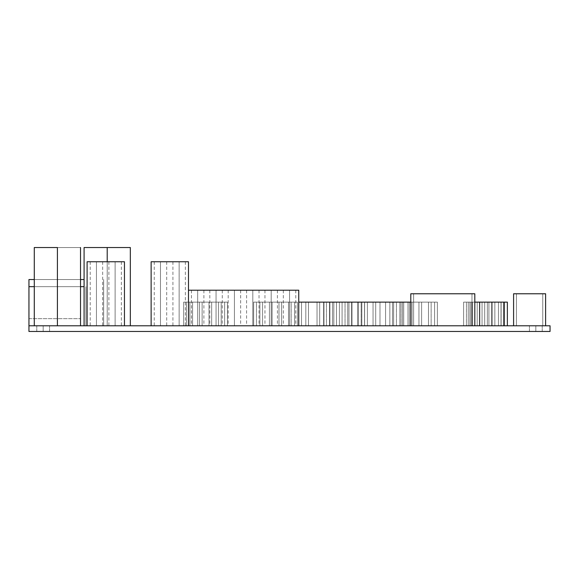 <?xml version="1.0" encoding="UTF-8"?>
<svg xmlns="http://www.w3.org/2000/svg" width="579" height="579" viewBox="0 0 579 579"><rect width="100%" height="100%" fill="white"/><g stroke="black" fill="none" stroke-linecap="round" stroke-linejoin="round"><path stroke-width="0.43" stroke-dasharray="2.9 2.17" d="M28.95 325.782L28.95 318.667L28.95 325.782L28.95 318.667L80.524 318.667L80.524 325.782L28.95 325.782L80.524 325.782L80.524 318.667L80.524 325.782L80.524 318.667L28.95 318.667L28.95 325.782L80.524 325.782L28.95 325.782L28.95 279.541L28.95 325.782L28.95 286.656L28.95 325.782L103.648 325.782L28.95 325.782L103.648 325.782L103.648 279.541L103.648 325.782L103.648 279.541L103.648 325.782L28.95 325.782L28.95 286.656L28.95 325.782L85.858 325.782L28.95 325.782L85.858 325.782L85.858 286.656L85.858 325.782L85.858 286.656L85.858 325.782L28.95 325.782L28.95 331.47L28.95 325.782L550.05 325.782L550.05 331.47L550.05 325.782L28.95 325.782M28.95 318.667L80.524 318.667L28.95 318.667M34.284 279.541L80.524 279.541L34.284 279.541M84.085 279.541L28.95 279.541L84.085 279.541M34.284 286.656L80.524 286.656L34.284 286.656M84.085 286.656L28.95 286.656L84.085 286.656M107.202 325.782L107.202 247.53L130.326 247.53L107.202 247.53L107.202 325.782L130.326 325.782L84.085 325.782L130.326 325.782L84.085 325.782L107.202 325.782L107.202 261.759L107.202 325.782M57.408 325.782L57.408 247.53L80.524 247.53L57.408 247.53L57.408 325.782L80.524 325.782L34.284 325.782L57.408 325.782M43.179 331.47L36.774 331.47L43.179 331.47L43.179 325.782L43.179 331.47L36.774 331.47L43.179 331.47L43.179 325.782L36.774 325.782L43.179 325.782L43.179 331.47L49.584 331.47L36.774 331.47L49.584 331.47L43.179 331.47L43.179 325.782L36.774 325.782L49.584 325.782L36.774 325.782L49.584 325.782L36.774 325.782L43.179 325.782L43.179 331.47L49.584 331.47L43.179 331.47L43.179 325.782L49.584 325.782L43.179 325.782L43.179 331.47L49.584 331.47L43.179 331.47M535.821 331.47L529.416 331.47L535.821 331.47L535.821 325.782L535.821 331.47L529.416 331.47L535.821 331.47L535.821 325.782L529.416 325.782L535.821 325.782L535.821 331.47L529.416 331.47L542.226 331.47L529.416 331.47L542.226 331.47L535.821 331.47L535.821 325.782L529.416 325.782L542.226 325.782L529.416 325.782L542.226 325.782L529.416 325.782L535.821 325.782L535.821 331.47L542.226 331.47L535.821 331.47L535.821 325.782L542.226 325.782L535.821 325.782L535.821 331.47L542.226 331.47L535.821 331.47M28.95 331.47L550.05 331.47L28.95 331.47M535.821 325.782L542.226 325.782L535.821 325.782M43.179 325.782L49.584 325.782L43.179 325.782M34.284 247.53L57.408 247.53L34.284 247.53M84.085 247.53L107.202 247.53L84.085 247.53M115.12 261.759L108.895 261.759L115.12 261.759L115.12 325.782L115.12 261.759L121.344 261.759L108.895 261.759L115.12 261.759L115.12 325.782L108.895 325.782L121.344 325.782L115.12 325.782L115.12 261.759L121.344 261.759L115.12 261.759M96.447 261.759L90.223 261.759L96.447 261.759L96.447 325.782L96.447 261.759L102.671 261.759L90.223 261.759L96.447 261.759L96.447 325.782L90.223 325.782L102.671 325.782L96.447 325.782L96.447 261.759L102.671 261.759L96.447 261.759M87.103 261.759L124.456 261.759L124.456 325.782L124.456 261.759L87.103 261.759L87.103 325.782L124.456 325.782L87.103 325.782L87.103 261.759M96.447 325.782L102.671 325.782L96.447 325.782M115.12 325.782L121.344 325.782L115.12 325.782M179.143 261.759L172.918 261.759L179.143 261.759L179.143 325.782L179.143 261.759L185.367 261.759L172.918 261.759L179.143 261.759L179.143 325.782L172.918 325.782L185.367 325.782L179.143 325.782L179.143 261.759L185.367 261.759L179.143 261.759M160.47 261.759L154.246 261.759L160.47 261.759L160.47 325.782L160.47 261.759L166.694 261.759L154.246 261.759L160.47 261.759L160.47 325.782L154.246 325.782L166.694 325.782L160.47 325.782L160.47 261.759L166.694 261.759L160.47 261.759M151.133 261.759L188.479 261.759L188.479 325.782L188.479 261.759L151.133 261.759L151.133 325.782L298.75 325.782L188.479 325.782L188.479 290.209L188.479 325.782L188.479 290.209L188.479 325.782L298.75 325.782L151.133 325.782L151.133 261.759M160.47 325.782L166.694 325.782L160.47 325.782M179.143 325.782L185.367 325.782L179.143 325.782M289.558 290.209L283.334 290.209L289.558 290.209L289.558 325.782L289.558 290.209L283.334 290.209L295.782 290.209L289.558 290.209L289.558 325.782L283.334 325.782L295.782 325.782L283.334 325.782L289.558 325.782L289.558 290.209L295.782 290.209L289.558 290.209M271.182 290.209L264.958 290.209L271.182 290.209L271.182 325.782L271.182 290.209L264.958 290.209L277.406 290.209L271.182 290.209L271.182 325.782L264.958 325.782L277.406 325.782L264.958 325.782L271.182 325.782L271.182 290.209L277.406 290.209L271.182 290.209M252.806 290.209L246.582 290.209L252.806 290.209L252.806 325.782L252.806 290.209L246.582 290.209L259.03 290.209L252.806 290.209L252.806 325.782L246.582 325.782L259.03 325.782L246.582 325.782L252.806 325.782L252.806 290.209L259.03 290.209L252.806 290.209M234.423 290.209L228.198 290.209L234.423 290.209L234.423 325.782L234.423 290.209L228.198 290.209L240.654 290.209L234.423 290.209L234.423 325.782L228.198 325.782L240.654 325.782L228.198 325.782L234.423 325.782L234.423 290.209L240.654 290.209L234.423 290.209M216.047 290.209L209.822 290.209L216.047 290.209L216.047 325.782L216.047 290.209L209.822 290.209L222.271 290.209L216.047 290.209L216.047 325.782L209.822 325.782L222.271 325.782L209.822 325.782L216.047 325.782L216.047 290.209L222.271 290.209L216.047 290.209M197.671 290.209L191.446 290.209L197.671 290.209L197.671 325.782L197.671 290.209L191.446 290.209L203.895 290.209L197.671 290.209L197.671 325.782L191.446 325.782L203.895 325.782L191.446 325.782L197.671 325.782L197.671 290.209L203.895 290.209L197.671 290.209M298.75 290.209L188.479 290.209L298.75 290.209L298.75 325.782L298.75 290.209M197.671 325.782L203.895 325.782L197.671 325.782M216.047 325.782L222.271 325.782L216.047 325.782M234.423 325.782L240.654 325.782L234.423 325.782M252.806 325.782L259.03 325.782L252.806 325.782M271.182 325.782L277.406 325.782L271.182 325.782M289.558 325.782L295.782 325.782L289.558 325.782M385.585 325.782L385.585 302.129L407.992 302.129L407.992 325.782L385.585 325.782L385.585 302.129L407.992 302.129L407.992 325.782L407.992 302.129L407.992 325.782L385.585 325.782L385.585 302.129L385.585 325.782L407.992 325.782L385.585 325.782M329.56 325.782L329.56 302.129L351.967 302.129L351.967 325.782L329.56 325.782L329.56 302.129L351.967 302.129L351.967 325.782L351.967 302.129L351.967 325.782L329.56 325.782L329.56 302.129L329.56 325.782L351.967 325.782L329.56 325.782M410.793 302.129L410.793 325.782L298.75 325.782L298.75 302.129L410.793 302.129L410.793 325.782L298.75 325.782L298.75 302.129L410.793 302.129M301.55 325.782L301.55 302.129L323.958 302.129L323.958 325.782L301.55 325.782L301.55 302.129L323.958 302.129L323.958 325.782L323.958 302.129L323.958 325.782L301.55 325.782L301.55 302.129L301.55 325.782L323.958 325.782L301.55 325.782M357.569 325.782L357.569 302.129L379.983 302.129L379.983 325.782L357.569 325.782L357.569 302.129L379.983 302.129L379.983 325.782L379.983 302.129L379.983 325.782L357.569 325.782L357.569 302.129L357.569 325.782L379.983 325.782L357.569 325.782M357.569 302.129L379.983 302.129L357.569 302.129M301.55 302.129L323.958 302.129L301.55 302.129M329.56 302.129L351.967 302.129L329.56 302.129M385.585 302.129L407.992 302.129L385.585 302.129M401.059 325.782L403.722 325.782L403.722 302.129L401.059 302.129L401.059 325.782L403.722 325.782L403.722 302.129L403.722 325.782L403.722 302.129L401.059 302.129L401.059 325.782L401.059 302.129L401.059 325.782L403.722 325.782L401.059 325.782M401.059 302.129L403.722 302.129L401.059 302.129M392.519 325.782L392.519 302.129L392.519 325.782L389.855 325.782L389.855 302.129L392.519 302.129L392.519 325.782L389.855 325.782L389.855 302.129L389.855 325.782L389.855 302.129L392.519 302.129L392.519 325.782L389.855 325.782L392.519 325.782M392.519 302.129L389.855 302.129L392.519 302.129M345.033 325.782L347.704 325.782L347.704 302.129L345.033 302.129L345.033 325.782L347.704 325.782L347.704 302.129L347.704 325.782L347.704 302.129L345.033 302.129L345.033 325.782L345.033 302.129L345.033 325.782L347.704 325.782L345.033 325.782M345.033 302.129L347.704 302.129L345.033 302.129M319.688 325.782L319.688 302.129L319.688 325.782L319.688 302.129L317.024 302.129L317.024 325.782L319.688 325.782L319.688 302.129L317.024 302.129L317.024 325.782L317.024 302.129L317.024 325.782L319.688 325.782M319.688 302.129L317.024 302.129L319.688 302.129M308.484 325.782L308.484 302.129L308.484 325.782L305.821 325.782L305.821 302.129L308.484 302.129L308.484 325.782L305.821 325.782L305.821 302.129L305.821 325.782L305.821 302.129L308.484 302.129L308.484 325.782L305.821 325.782L308.484 325.782M308.484 302.129L305.821 302.129L308.484 302.129M375.713 325.782L375.713 302.129L373.042 302.129L373.042 325.782L375.713 325.782L375.713 302.129L373.042 302.129L373.042 325.782L373.042 302.129L373.042 325.782L375.713 325.782L375.713 302.129L375.713 325.782L373.042 325.782L375.713 325.782M375.713 302.129L373.042 302.129L375.713 302.129M364.509 325.782L361.839 325.782L361.839 302.129L364.509 302.129L364.509 325.782L361.839 325.782L361.839 302.129L361.839 325.782L361.839 302.129L364.509 302.129L364.509 325.782L364.509 302.129L364.509 325.782L361.839 325.782L364.509 325.782M364.509 302.129L361.839 302.129L364.509 302.129M333.83 325.782L333.83 302.129L333.83 325.782L333.83 302.129L336.5 302.129L336.5 325.782L333.83 325.782L333.83 302.129L336.5 302.129L336.5 325.782L336.5 302.129L336.5 325.782L333.83 325.782M333.83 302.129L336.5 302.129L333.83 302.129M513.587 293.77L545.606 293.77L513.587 293.77L513.587 325.782L545.606 325.782L513.587 325.782L513.587 293.77L545.606 293.77L545.606 325.782L513.587 325.782L513.587 293.77L513.587 325.782L545.606 325.782L545.606 293.77L545.606 325.782L545.606 293.77L513.587 293.77L545.606 293.77L545.606 325.782L513.587 325.782L545.606 325.782L513.587 325.782L513.587 293.77L513.587 325.782L545.606 325.782L545.606 293.77L513.587 293.77M516.439 293.77L542.755 293.77L516.439 293.77L516.439 325.782L542.755 325.782L516.439 325.782L516.439 293.77L542.755 293.77L542.755 325.782L516.439 325.782L516.439 293.77L516.439 325.782L542.755 325.782L542.755 293.77L542.755 325.782L542.755 293.77L516.439 293.77L542.755 293.77L516.439 293.77L516.439 325.782L542.755 325.782L516.439 325.782L516.439 293.77L542.755 293.77L542.755 325.782L516.439 325.782L516.439 293.77L516.439 325.782L542.755 325.782L542.755 293.77L542.755 325.782L542.755 293.77L516.439 293.77M410.793 293.77L474.816 293.77L474.816 325.782L474.816 293.77L410.793 293.77L410.793 325.782L474.816 325.782L410.793 325.782L410.793 293.77M413.638 293.77L471.972 293.77L413.638 293.77L413.638 325.782L471.972 325.782L413.638 325.782L413.638 293.77L471.972 293.77L471.972 325.782L413.638 325.782L413.638 293.77L413.638 325.782L471.972 325.782L471.972 293.77L471.972 325.782L471.972 293.77L413.638 293.77M503.81 325.782L503.81 302.129L503.81 325.782L468.237 325.782L468.237 302.129L503.81 302.129L468.237 302.129L468.237 325.782L468.237 302.129L503.81 302.129L503.81 325.782L468.237 325.782L468.237 302.129L468.237 325.782L503.81 325.782L468.237 325.782L468.237 302.129L503.81 302.129L503.81 325.782L503.81 302.129L503.81 325.782L468.237 325.782L468.237 302.129L503.81 302.129L468.237 302.129L503.81 302.129L503.81 325.782L468.237 325.782L468.237 302.129L468.237 325.782L503.81 325.782L468.237 325.782L468.237 302.129L503.81 302.129L503.81 325.782L503.81 302.129L503.81 325.782L468.237 325.782L468.237 302.129L503.81 302.129L468.237 302.129L503.81 302.129L503.81 325.782L468.237 325.782L468.237 302.129L468.237 325.782L503.81 325.782L468.237 325.782L468.237 302.129L503.81 302.129L503.81 325.782L503.81 302.129L503.81 325.782L468.237 325.782L468.237 302.129L503.81 302.129L468.237 302.129L503.81 302.129L503.81 325.782L468.237 325.782L468.237 302.129L468.237 325.782L503.81 325.782L468.237 325.782L468.237 302.129L503.81 302.129L503.81 325.782L503.81 302.129L503.81 325.782L468.237 325.782L468.237 302.129L503.81 302.129L468.237 302.129L503.81 302.129L503.81 325.782L468.237 325.782L468.237 302.129L468.237 325.782L503.81 325.782L468.237 325.782L468.237 302.129L503.81 302.129L503.81 325.782L503.81 302.129L503.81 325.782L468.237 325.782L468.237 302.129L503.81 302.129L468.237 302.129L468.237 325.782L503.81 325.782M471.038 325.782L471.038 302.129L471.038 325.782L471.038 302.129L501.009 302.129L501.009 325.782L471.038 325.782L471.038 302.129L501.009 302.129L501.009 325.782L501.009 302.129L501.009 325.782L471.038 325.782L501.009 325.782L471.038 325.782L471.038 302.129L501.009 302.129L471.038 302.129L471.038 325.782L471.038 302.129L501.009 302.129L501.009 325.782L471.038 325.782L471.038 302.129L501.009 302.129L501.009 325.782L501.009 302.129L501.009 325.782L471.038 325.782L501.009 325.782L471.038 325.782L471.038 302.129L501.009 302.129L471.038 302.129L471.038 325.782L471.038 302.129L501.009 302.129L501.009 325.782L471.038 325.782L471.038 302.129L501.009 302.129L501.009 325.782L501.009 302.129L501.009 325.782L471.038 325.782L501.009 325.782L471.038 325.782L471.038 302.129L501.009 302.129L471.038 302.129L471.038 325.782L471.038 302.129L501.009 302.129L501.009 325.782L471.038 325.782L471.038 302.129L501.009 302.129L501.009 325.782L501.009 302.129L501.009 325.782L471.038 325.782L501.009 325.782L471.038 325.782L471.038 302.129L501.009 302.129L471.038 302.129L471.038 325.782L471.038 302.129L501.009 302.129L501.009 325.782L471.038 325.782L471.038 302.129L501.009 302.129L501.009 325.782L501.009 302.129L501.009 325.782L471.038 325.782L501.009 325.782L471.038 325.782L471.038 302.129L501.009 302.129L471.038 302.129L471.038 325.782L471.038 302.129L501.009 302.129L501.009 325.782L471.038 325.782L471.038 302.129L501.009 302.129L501.009 325.782L501.009 302.129L501.009 325.782L471.038 325.782M484.688 325.782L484.688 302.129L484.688 325.782L487.359 325.782L487.359 302.129L484.688 302.129L484.688 325.782L487.359 325.782L487.359 302.129L487.359 325.782L487.359 302.129L484.688 302.129L484.688 325.782L487.359 325.782L484.688 325.782L484.688 302.129L487.359 302.129L484.688 302.129L484.688 325.782L487.359 325.782L487.359 302.129L484.688 302.129L484.688 325.782L487.359 325.782L487.359 302.129L487.359 325.782L487.359 302.129L484.688 302.129L484.688 325.782L487.359 325.782L484.688 325.782L484.688 302.129L487.359 302.129L484.688 302.129L484.688 325.782L487.359 325.782L487.359 302.129L484.688 302.129L484.688 325.782L487.359 325.782L487.359 302.129L487.359 325.782L487.359 302.129L484.688 302.129L484.688 325.782L487.359 325.782L484.688 325.782L484.688 302.129L487.359 302.129L484.688 302.129L484.688 325.782L487.359 325.782L487.359 302.129L484.688 302.129L484.688 325.782L487.359 325.782L487.359 302.129L487.359 325.782L487.359 302.129L484.688 302.129L484.688 325.782L487.359 325.782L484.688 325.782L484.688 302.129L487.359 302.129L484.688 302.129L484.688 325.782L487.359 325.782L487.359 302.129L484.688 302.129L484.688 325.782L487.359 325.782L487.359 302.129L487.359 325.782L487.359 302.129L484.688 302.129L484.688 325.782L487.359 325.782L484.688 325.782L484.688 302.129L487.359 302.129L484.688 302.129L484.688 325.782L487.359 325.782L487.359 302.129L484.688 302.129L484.688 325.782L487.359 325.782L487.359 302.129L487.359 325.782L487.359 302.129L484.688 302.129L484.688 325.782L487.359 325.782L484.688 325.782M477.197 325.782L477.197 302.129L477.197 325.782L479.868 325.782L479.868 302.129L477.197 302.129L477.197 325.782L479.868 325.782L479.868 302.129L479.868 325.782L479.868 302.129L477.197 302.129L477.197 325.782L479.868 325.782L477.197 325.782L477.197 302.129L479.868 302.129L477.197 302.129L477.197 325.782L479.868 325.782L479.868 302.129L477.197 302.129L477.197 325.782L479.868 325.782L479.868 302.129L479.868 325.782L479.868 302.129L477.197 302.129L477.197 325.782L479.868 325.782L477.197 325.782L477.197 302.129L479.868 302.129L477.197 302.129L477.197 325.782L479.868 325.782L479.868 302.129L477.197 302.129L477.197 325.782L479.868 325.782L479.868 302.129L479.868 325.782L479.868 302.129L477.197 302.129L477.197 325.782L479.868 325.782L477.197 325.782L477.197 302.129L479.868 302.129L477.197 302.129L477.197 325.782L479.868 325.782L479.868 302.129L477.197 302.129L477.197 325.782L479.868 325.782L479.868 302.129L479.868 325.782L479.868 302.129L477.197 302.129L477.197 325.782L479.868 325.782L477.197 325.782L477.197 302.129L479.868 302.129L477.197 302.129L477.197 325.782L479.868 325.782L479.868 302.129L477.197 302.129L477.197 325.782L479.868 325.782L479.868 302.129L479.868 325.782L479.868 302.129L477.197 302.129L477.197 325.782L479.868 325.782L477.197 325.782L477.197 302.129L479.868 302.129L477.197 302.129L477.197 325.782L479.868 325.782L479.868 302.129L477.197 302.129L477.197 325.782L479.868 325.782L479.868 302.129L479.868 325.782L479.868 302.129L477.197 302.129L477.197 325.782L479.868 325.782L477.197 325.782M492.179 325.782L492.179 302.129L492.179 325.782L492.179 302.129L494.85 302.129L494.85 325.782L492.179 325.782L492.179 302.129L494.85 302.129L494.85 325.782L494.85 302.129L494.85 325.782L492.179 325.782L494.85 325.782L492.179 325.782L492.179 302.129L494.85 302.129L492.179 302.129L492.179 325.782L492.179 302.129L494.85 302.129L494.85 325.782L492.179 325.782L492.179 302.129L494.85 302.129L494.85 325.782L494.85 302.129L494.85 325.782L492.179 325.782L494.85 325.782L492.179 325.782L492.179 302.129L494.85 302.129L492.179 302.129L492.179 325.782L492.179 302.129L494.85 302.129L494.85 325.782L492.179 325.782L492.179 302.129L494.85 302.129L494.85 325.782L494.85 302.129L494.85 325.782L492.179 325.782L494.85 325.782L492.179 325.782L492.179 302.129L494.85 302.129L492.179 302.129L492.179 325.782L492.179 302.129L494.85 302.129L494.85 325.782L492.179 325.782L492.179 302.129L494.85 302.129L494.85 325.782L494.85 302.129L494.85 325.782L492.179 325.782L494.85 325.782L492.179 325.782L492.179 302.129L494.85 302.129L492.179 302.129L492.179 325.782L492.179 302.129L494.85 302.129L494.85 325.782L492.179 325.782L492.179 302.129L494.85 302.129L494.85 325.782L494.85 302.129L494.85 325.782L492.179 325.782L494.85 325.782L492.179 325.782L492.179 302.129L494.85 302.129L492.179 302.129L492.179 325.782L492.179 302.129L494.85 302.129L494.85 325.782L492.179 325.782L492.179 302.129L494.85 302.129L494.85 325.782L494.85 302.129L494.85 325.782L492.179 325.782M471.038 302.129L501.009 302.129L471.038 302.129M484.688 302.129L487.359 302.129L484.688 302.129M477.197 302.129L479.868 302.129L477.197 302.129M466.413 325.782L504.562 325.782L504.562 302.129L466.413 302.129L466.413 325.782L504.562 325.782L504.562 302.129L504.562 325.782L504.562 302.129L466.413 302.129L466.413 325.782L466.413 302.129L466.413 325.782L504.562 325.782L466.413 325.782M507.363 325.782L507.363 302.129L463.613 302.129L463.613 325.782L507.363 325.782L507.363 302.129L463.613 302.129L463.613 325.782L463.613 302.129L463.613 325.782L507.363 325.782M503.81 302.129L463.613 302.129L503.81 302.129M466.413 302.129L504.562 302.129L466.413 302.129M501.132 325.782L498.461 325.782L498.461 302.129L501.132 302.129L501.132 325.782L498.461 325.782L498.461 302.129L498.461 325.782L498.461 302.129L501.132 302.129L501.132 325.782L501.132 302.129L501.132 325.782L498.461 325.782L501.132 325.782M501.132 302.129L498.461 302.129L501.132 302.129M488.922 325.782L488.922 302.129L491.593 302.129L491.593 325.782L488.922 325.782L488.922 302.129L491.593 302.129L491.593 325.782L491.593 302.129L491.593 325.782L488.922 325.782L488.922 302.129L488.922 325.782L491.593 325.782L488.922 325.782M488.922 302.129L491.593 302.129L488.922 302.129M479.39 325.782L479.39 302.129L479.39 325.782L482.054 325.782L482.054 302.129L479.39 302.129L479.39 325.782L482.054 325.782L482.054 302.129L482.054 325.782L482.054 302.129L479.39 302.129L479.39 325.782L482.054 325.782L479.39 325.782M479.39 302.129L482.054 302.129L479.39 302.129M469.851 325.782L469.851 302.129L469.851 325.782L472.522 325.782L472.522 302.129L469.851 302.129L469.851 325.782L472.522 325.782L472.522 302.129L472.522 325.782L472.522 302.129L469.851 302.129L469.851 325.782L472.522 325.782L469.851 325.782M469.851 302.129L472.522 302.129L469.851 302.129M396.434 325.782L434.583 325.782L434.583 302.129L396.434 302.129L396.434 325.782L434.583 325.782L434.583 302.129L434.583 325.782L434.583 302.129L396.434 302.129L396.434 325.782L396.434 302.129L396.434 325.782L434.583 325.782L396.434 325.782M437.384 325.782L437.384 302.129L393.633 302.129L393.633 325.782L437.384 325.782L437.384 302.129L393.633 302.129L393.633 325.782L393.633 302.129L393.633 325.782L437.384 325.782L437.384 302.129L437.384 325.782L393.633 325.782L437.384 325.782M437.384 302.129L393.633 302.129L437.384 302.129M396.434 302.129L434.583 302.129L396.434 302.129M431.145 325.782L428.482 325.782L428.482 302.129L431.145 302.129L431.145 325.782L428.482 325.782L428.482 302.129L428.482 325.782L428.482 302.129L431.145 302.129L431.145 325.782L431.145 302.129L431.145 325.782L428.482 325.782L431.145 325.782M431.145 302.129L428.482 302.129L431.145 302.129M418.943 325.782L418.943 302.129L421.606 302.129L421.606 325.782L418.943 325.782L418.943 302.129L421.606 302.129L421.606 325.782L421.606 302.129L421.606 325.782L418.943 325.782L418.943 302.129L418.943 325.782L421.606 325.782L418.943 325.782M418.943 302.129L421.606 302.129L418.943 302.129M409.404 325.782L409.404 302.129L409.404 325.782L412.074 325.782L412.074 302.129L409.404 302.129L409.404 325.782L412.074 325.782L412.074 302.129L412.074 325.782L412.074 302.129L409.404 302.129L409.404 325.782L412.074 325.782L409.404 325.782M409.404 302.129L412.074 302.129L409.404 302.129M399.865 325.782L399.865 302.129L399.865 325.782L402.535 325.782L402.535 302.129L399.865 302.129L399.865 325.782L402.535 325.782L402.535 302.129L402.535 325.782L402.535 302.129L399.865 302.129L399.865 325.782L402.535 325.782L399.865 325.782M399.865 302.129L402.535 302.129L399.865 302.129M326.447 325.782L364.596 325.782L364.596 302.129L326.447 302.129L326.447 325.782L364.596 325.782L364.596 302.129L364.596 325.782L364.596 302.129L326.447 302.129L326.447 325.782L326.447 302.129L326.447 325.782L364.596 325.782L326.447 325.782M367.397 325.782L367.397 302.129L323.647 302.129L323.647 325.782L367.397 325.782L367.397 302.129L323.647 302.129L323.647 325.782L323.647 302.129L323.647 325.782L367.397 325.782L367.397 302.129L367.397 325.782L323.647 325.782L367.397 325.782M367.397 302.129L323.647 302.129L367.397 302.129M326.447 302.129L364.596 302.129L326.447 302.129M361.166 325.782L358.495 325.782L358.495 302.129L361.166 302.129L361.166 325.782L358.495 325.782L358.495 302.129L358.495 325.782L358.495 302.129L361.166 302.129L361.166 325.782L361.166 302.129L361.166 325.782L358.495 325.782L361.166 325.782M361.166 302.129L358.495 302.129L361.166 302.129M348.956 325.782L348.956 302.129L351.627 302.129L351.627 325.782L348.956 325.782L348.956 302.129L351.627 302.129L351.627 325.782L351.627 302.129L351.627 325.782L348.956 325.782L348.956 302.129L348.956 325.782L351.627 325.782L348.956 325.782M348.956 302.129L351.627 302.129L348.956 302.129M339.417 325.782L339.417 302.129L339.417 325.782L342.088 325.782L342.088 302.129L339.417 302.129L339.417 325.782L342.088 325.782L342.088 302.129L342.088 325.782L342.088 302.129L339.417 302.129L339.417 325.782L342.088 325.782L339.417 325.782M339.417 302.129L342.088 302.129L339.417 302.129M329.885 325.782L329.885 302.129L329.885 325.782L332.549 325.782L332.549 302.129L329.885 302.129L329.885 325.782L332.549 325.782L332.549 302.129L332.549 325.782L332.549 302.129L329.885 302.129L329.885 325.782L332.549 325.782L329.885 325.782M329.885 302.129L332.549 302.129L329.885 302.129M291.179 325.782L288.508 325.782L288.508 302.129L291.179 302.129L291.179 325.782L288.508 325.782L288.508 302.129L288.508 325.782L288.508 302.129L291.179 302.129L291.179 325.782L291.179 302.129L291.179 325.782L288.508 325.782L291.179 325.782M291.179 302.129L288.508 302.129L291.179 302.129M269.438 325.782L269.438 302.129L269.438 325.782L272.101 325.782L272.101 302.129L269.438 302.129L269.438 325.782L272.101 325.782L272.101 302.129L272.101 325.782L272.101 302.129L269.438 302.129L269.438 325.782L272.101 325.782L269.438 325.782M269.438 302.129L272.101 302.129L269.438 302.129M259.899 325.782L259.899 302.129L259.899 325.782L262.569 325.782L262.569 302.129L259.899 302.129L259.899 325.782L262.569 325.782L262.569 302.129L262.569 325.782L262.569 302.129L259.899 302.129L259.899 325.782L262.569 325.782L259.899 325.782M259.899 302.129L262.569 302.129L259.899 302.129M256.461 325.782L294.61 325.782L294.61 302.129L256.461 302.129L256.461 325.782L294.61 325.782L294.61 302.129L294.61 325.782L294.61 302.129L256.461 302.129L256.461 325.782L256.461 302.129L256.461 325.782L294.61 325.782L256.461 325.782M297.418 325.782L297.418 302.129L253.66 302.129L253.66 325.782L297.418 325.782L297.418 302.129L253.66 302.129L253.66 325.782L253.66 302.129L253.66 325.782L297.418 325.782L297.418 302.129L297.418 325.782L253.66 325.782L297.418 325.782M297.418 302.129L253.66 302.129L297.418 302.129M256.461 302.129L294.61 302.129L256.461 302.129M186.481 325.782L224.63 325.782L224.63 302.129L186.481 302.129L186.481 325.782L224.63 325.782L224.63 302.129L224.63 325.782L224.63 302.129L186.481 302.129L186.481 325.782L186.481 302.129L186.481 325.782L224.63 325.782L186.481 325.782M227.431 325.782L227.431 302.129L183.681 302.129L183.681 325.782L227.431 325.782L227.431 302.129L183.681 302.129L183.681 325.782L183.681 302.129L183.681 325.782L227.431 325.782L227.431 302.129L227.431 325.782L183.681 325.782L227.431 325.782M227.431 302.129L183.681 302.129L227.431 302.129M186.481 302.129L224.63 302.129L186.481 302.129M221.192 325.782L218.529 325.782L218.529 302.129L221.192 302.129L221.192 325.782L218.529 325.782L218.529 302.129L218.529 325.782L218.529 302.129L221.192 302.129L221.192 325.782L221.192 302.129L221.192 325.782L218.529 325.782L221.192 325.782M221.192 302.129L218.529 302.129L221.192 302.129M208.99 325.782L208.99 302.129L211.661 302.129L211.661 325.782L208.99 325.782L208.99 302.129L211.661 302.129L211.661 325.782L211.661 302.129L211.661 325.782L208.99 325.782L208.99 302.129L208.99 325.782L211.661 325.782L208.99 325.782M208.99 302.129L211.661 302.129L208.99 302.129M199.451 325.782L199.451 302.129L199.451 325.782L202.122 325.782L202.122 302.129L199.451 302.129L199.451 325.782L202.122 325.782L202.122 302.129L202.122 325.782L202.122 302.129L199.451 302.129L199.451 325.782L202.122 325.782L199.451 325.782M199.451 302.129L202.122 302.129L199.451 302.129M189.912 325.782L189.912 302.129L189.912 325.782L192.583 325.782L192.583 302.129L189.912 302.129L189.912 325.782L192.583 325.782L192.583 302.129L192.583 325.782L192.583 302.129L189.912 302.129L189.912 325.782L192.583 325.782L189.912 325.782M189.912 302.129L192.583 302.129L189.912 302.129M492.179 302.129L494.85 302.129L492.179 302.129M278.977 325.782L278.977 302.129L278.977 325.782L278.977 302.129L281.64 302.129L281.64 325.782L278.977 325.782L278.977 302.129L281.64 302.129L281.64 325.782L281.64 302.129L281.64 325.782L278.977 325.782M278.977 302.129L281.64 302.129L278.977 302.129M36.774 331.47L36.774 325.782L36.774 331.47M529.416 331.47L529.416 325.782L529.416 331.47M542.226 331.47L542.226 325.782L542.226 331.47M49.584 331.47L49.584 325.782L49.584 331.47M108.895 261.759L108.895 325.782M90.223 261.759L90.223 325.782M102.671 261.759L102.671 325.782M121.344 261.759L121.344 325.782M172.918 261.759L172.918 325.782M154.246 261.759L154.246 325.782M166.694 261.759L166.694 325.782M185.367 261.759L185.367 325.782M283.334 290.209L283.334 325.782M264.958 290.209L264.958 325.782M246.582 290.209L246.582 325.782M228.198 290.209L228.198 325.782M209.822 290.209L209.822 325.782M191.446 290.209L191.446 325.782M203.895 290.209L203.895 325.782M222.271 290.209L222.271 325.782M240.654 290.209L240.654 325.782M259.03 290.209L259.03 325.782M277.406 290.209L277.406 325.782M295.782 290.209L295.782 325.782"/><path stroke-width="0.87" d="M28.95 279.541L28.95 286.656L28.95 279.541L34.284 279.541L28.95 279.541M80.524 279.541L84.085 279.541L80.524 279.541M28.95 286.656L28.95 325.782L28.95 286.656L34.284 286.656L28.95 286.656M80.524 286.656L84.085 286.656L80.524 286.656M107.202 247.53L107.202 261.759L107.202 247.53L84.085 247.53L130.326 247.53L107.202 247.53M57.408 247.53L57.408 325.782L57.408 247.53L34.284 247.53L57.408 247.53M28.95 325.782L550.05 325.782L550.05 331.47L28.95 331.47L28.95 325.782L28.95 331.47L550.05 331.47L550.05 325.782L28.95 325.782M124.456 261.759L87.103 261.759L87.103 325.782L87.103 261.759L124.456 261.759L124.456 325.782L87.103 325.782L124.456 325.782L124.456 261.759M188.479 261.759L151.133 261.759L151.133 325.782L151.133 261.759L188.479 261.759L188.479 325.782L151.133 325.782L188.479 325.782L188.479 261.759M188.479 290.209L298.75 290.209L298.75 302.129L298.75 290.209L188.479 290.209M298.75 325.782L298.75 302.129L410.793 302.129L410.793 325.782L298.75 325.782L298.75 302.129L410.793 302.129L410.793 325.782L410.793 293.77L410.793 325.782L298.75 325.782M474.816 293.77L410.793 293.77L474.816 293.77L474.816 325.782L410.793 325.782L474.816 325.782L474.816 293.77M545.606 293.77L513.587 293.77L513.587 325.782L513.587 293.77L545.606 293.77L545.606 325.782L545.606 293.77M503.81 302.129L503.81 325.782L503.81 302.129L507.363 302.129L474.816 302.129L503.81 302.129M507.363 325.782L507.363 302.129L507.363 325.782M130.326 325.782L130.326 247.53M80.524 325.782L80.524 247.53M34.284 325.782L34.284 247.53M84.085 325.782L84.085 247.53"/></g></svg>
